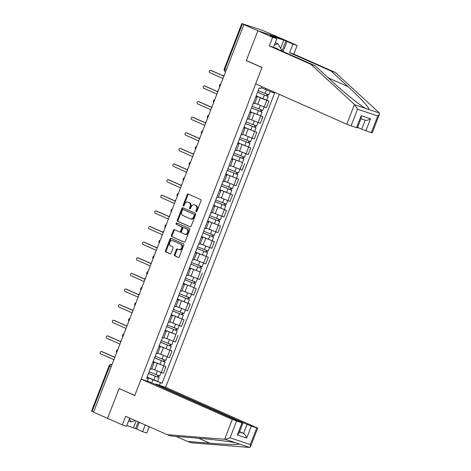 <?xml version="1.0" encoding="UTF-8"?>
<svg xmlns="http://www.w3.org/2000/svg" width="471" height="471" viewBox="0 0 471 471"><rect width="100%" height="100%" fill="white"/><g stroke="black" fill="none" stroke-linecap="round" stroke-linejoin="round"><path stroke-width="0.71" d="M196.177 211.756A0.742 0.53 -71.6 0 0 196.931 211.279L200.982 200.834A1.054 0.754 -71.6 0 0 200.67 199.545L188.253 194.052A1.054 0.754 -71.6 0 0 188.206 194.028A1.054 0.754 -71.6 0 0 187.181 194.729L183.131 205.173A0.742 0.53 -71.6 0 0 184.096 205.597L184.62 204.249A3.379 2.408 -71.6 0 1 187.894 202.018A3.379 2.408 -71.6 0 1 188.047 202.077L189.083 202.536A3.379 2.408 -71.6 0 1 190.072 206.663L189.548 208.011A0.742 0.53 -71.6 0 0 190.514 208.441L191.038 207.087A3.379 2.408 -71.6 0 1 194.311 204.861A3.379 2.408 -71.6 0 1 194.464 204.92L195.5 205.38A3.379 2.408 -71.6 0 1 196.489 209.501L195.965 210.855A0.742 0.53 -71.6 0 0 196.177 211.756M174.441 254.57A1.054 0.754 -71.6 0 0 174.747 255.859L178.232 257.401A1.054 0.754 -71.6 0 0 178.279 257.419A1.054 0.754 -71.6 0 0 179.304 256.724L183.802 245.12A1.054 0.754 -71.6 0 0 183.496 243.837L171.073 238.338A1.054 0.754 -71.6 0 0 171.026 238.32A1.054 0.754 -71.6 0 0 170.002 239.015L165.504 250.613A1.054 0.754 -71.6 0 0 165.81 251.903L170.019 253.763A1.054 0.754 -71.6 0 0 170.066 253.787A1.054 0.754 -71.6 0 0 171.091 253.086L173.016 248.123A1.054 0.754 -71.6 0 0 172.71 246.833L170.62 245.909A2.826 2.014 -71.6 0 1 169.76 242.553A2.826 2.014 -71.6 0 1 172.533 240.604A2.826 2.014 -71.6 0 1 172.663 240.652L180.84 244.272A2.826 2.014 -71.6 0 1 181.7 247.628A2.826 2.014 -71.6 0 1 178.927 249.577A2.826 2.014 -71.6 0 1 178.797 249.53L177.437 248.929A1.054 0.754 -71.6 0 0 177.39 248.906A1.054 0.754 -71.6 0 0 176.366 249.606L174.441 254.57L175.153 254.805A1.054 0.754 -71.6 0 0 175.465 256.094L178.509 257.443M379.491 114.082L372.208 132.857L371.313 132.628L377.777 115.948L379.491 114.082L379.39 113.016L335.299 72.446L293.822 54.088L297.166 45.475L282.4 38.94L257.873 30.768L246.292 60.618L261.97 67.553L134.788 395.452L119.11 388.516L107.535 418.36L93.546 412.166L243.884 24.58L244.596 24.816L242.418 23.85L224.82 69.219A2.149 1.501 113.9 0 0 225.379 71.663A2.149 1.501 113.9 0 0 225.474 71.698L225.379 71.663A2.149 2.149 0 0 1 224.243 68.919L226.31 69.879M224.243 68.919L241.841 23.55L262.683 30.444L282.4 38.94L257.873 30.768L243.884 24.58M190.09 226.828A1.054 0.754 -71.6 0 0 190.137 226.845A1.054 0.754 -71.6 0 0 191.161 226.151L195.659 214.546A1.054 0.754 -71.6 0 0 195.353 213.263L182.931 207.764A1.054 0.754 -71.6 0 0 182.883 207.746A1.054 0.754 -71.6 0 0 181.859 208.441L177.361 220.039A1.054 0.754 -71.6 0 0 177.667 221.329L190.19 226.857M189.731 229.836L185.233 241.435A1.054 0.754 -71.6 0 1 184.208 242.129A1.054 0.754 -71.6 0 1 184.161 242.112L171.738 236.619A1.054 0.754 -71.6 0 1 171.432 235.329L173.357 230.36A1.054 0.754 -71.6 0 1 174.382 229.665A1.054 0.754 -71.6 0 1 174.429 229.683L179.469 231.915A1.054 0.754 -71.6 0 0 179.516 231.932A1.054 0.754 -71.6 0 0 180.54 231.237L181.812 227.946A1.054 0.754 -71.6 0 0 181.506 226.657L176.26 224.331A0.742 0.53 -71.6 0 1 176.796 222.96L189.424 228.547A1.054 0.754 -71.6 0 1 189.731 229.836M247.098 424.418L251.355 426.067L246.692 438.083C245.968 435.781 244.938 434.227 243.607 433.432L247.098 424.418L155.925 384.059L165.651 387.297L279.279 94.341M93.57 412.101L91.509 411.142L109.101 365.773L109.678 366.073L92.081 411.442M241.841 23.55L242.418 23.85M255.947 96.408L257.131 97.038L255.83 96.708M254.764 103.143L264.202 106.958L266.763 100.352L256.106 95.996M266.763 100.352L268.947 101.077L266.733 100.099M253.268 103.32L254.564 103.649L257.131 97.038M264.202 106.958L266.38 107.688L268.947 101.077M249.889 112.033L251.072 112.663L249.771 112.334M250.083 111.527L262.889 116.702L250.048 111.615M247.21 118.945L248.505 119.275L251.072 112.663M248.7 118.769L260.322 123.308L262.889 116.702M243.825 127.659L245.008 128.289L243.713 127.959M244.025 127.152L256.825 132.322L243.99 127.241M241.146 134.565L242.447 134.9L245.008 128.289M242.642 134.388L254.263 138.933L256.825 132.322M237.767 143.278L238.95 143.914L237.649 143.578M237.961 142.778L250.766 147.947L237.926 142.866M235.088 150.19L236.383 150.52L238.95 143.914M236.583 150.013L248.205 154.559L250.766 147.947M231.708 158.904L232.892 159.534L231.591 159.204M242.494 162.589L231.867 158.492M229.03 165.816L230.325 166.145L232.892 159.534M230.525 165.639L242.141 170.184L244.708 163.572M225.65 174.529L226.828 175.159L225.532 174.829M225.845 174.023L238.644 179.198L225.809 174.111M222.966 181.441L224.267 181.771L226.828 175.159M224.461 181.264L236.083 185.804L238.644 179.198M219.586 190.154L220.769 190.784L219.468 190.449M219.78 189.648L232.586 194.817L219.751 189.736M216.907 197.061L218.208 197.39L220.769 190.784M218.403 196.884L230.025 201.429L232.586 194.817M213.528 205.774L214.711 206.404L213.41 206.074M213.722 205.274L226.527 210.443L213.687 205.362M210.849 212.686L212.144 213.016L214.711 206.404M212.344 212.509L223.96 217.054L226.527 210.443M207.47 221.399L208.647 222.029L207.352 221.7M207.664 220.893L220.463 226.068L207.629 220.981M204.785 228.311L206.086 228.641L208.647 222.029M206.28 228.135L217.902 232.674L220.463 226.068M201.405 237.025L202.589 237.655L201.294 237.325M201.6 236.519L214.405 241.688L201.57 236.607M198.727 243.931L200.028 244.266L202.589 237.655M200.222 243.754L211.844 248.299L214.405 241.688M195.347 252.644L196.531 253.28L195.23 252.945M195.542 252.144L208.347 257.313L195.506 252.232M192.668 259.556L193.964 259.886L196.531 253.28M194.164 259.38L205.78 263.925L208.347 257.313M189.289 268.27L190.467 268.9L189.171 268.57M200.075 271.955L189.448 267.858M186.604 275.182L187.905 275.511L190.467 268.9M188.1 275.005L199.722 279.55L202.289 272.939M183.225 283.895L184.408 284.525L183.113 284.196M183.425 283.389L196.224 288.564L183.39 283.477M180.546 290.807L181.847 291.137L184.408 284.525M182.041 290.631L193.663 295.17L196.224 288.564M177.167 299.521L178.35 300.151L177.049 299.815M177.361 299.014L190.166 304.184L177.326 299.103M174.488 306.427L175.783 306.756L178.35 300.151M175.983 306.25L187.599 310.795L190.166 304.184M171.108 315.14L172.292 315.77L170.991 315.44M171.303 314.64L184.108 319.809L171.267 314.728M168.424 322.052L169.725 322.382L172.292 315.77M169.919 321.876L181.541 326.421L184.108 319.809M165.044 330.766L166.228 331.396L164.932 331.066M175.83 334.451L165.209 330.348M162.365 337.678L163.667 338.007L166.228 331.396M163.861 337.501L175.483 342.04L178.044 335.434M158.986 346.391L160.169 347.021L158.868 346.691M159.18 345.885L171.986 351.054L159.145 345.973M156.307 353.297L157.602 353.633L160.169 347.021M157.803 353.12L169.419 357.666L171.986 351.054M152.928 362.011L154.111 362.646L152.81 362.311M153.122 361.51L165.927 366.679L153.087 361.598M150.249 368.923L151.544 369.252L154.111 362.646M151.744 368.746L163.36 373.291L165.927 366.679M261.222 87.694L265.426 89.555L265.868 88.407M273.251 91.674L272.939 92.469L265.426 89.555M151.703 382.746L152.845 379.797L162.048 383.27L274.622 93.028L272.939 92.469M160.364 382.711L159.392 385.213M147.376 381.21L148.412 378.319L146.87 377.636M261.67 86.546L260.928 88.466L259.244 87.906L146.669 378.148L148.347 378.708M246.292 60.618L247.363 60.971M152.845 379.797L147.029 377.224M147.064 377.136L162.048 383.27M196.643 211.673A0.742 0.53 -71.6 0 1 196.678 211.09L197.202 209.742A3.379 2.408 -71.6 0 0 196.213 205.615L195.5 205.38M194.87 205.056A3.379 2.408 -71.6 0 1 195.029 205.097A3.379 2.408 -71.6 0 1 195.182 205.156L196.213 205.615M188.453 202.212A3.379 2.408 -71.6 0 1 188.612 202.259A3.379 2.408 -71.6 0 1 188.765 202.318L189.795 202.777A3.379 2.408 -71.6 0 1 190.784 206.899L190.26 208.253A0.742 0.53 -71.6 0 0 190.225 208.836M188.688 194.246A1.054 0.754 -71.6 0 0 187.894 194.965L183.843 205.409A0.742 0.53 -71.6 0 0 183.808 205.998M183.372 207.958A1.054 0.754 -71.6 0 0 182.577 208.677L178.079 220.281A1.054 0.754 -71.6 0 0 178.385 221.57L190.366 226.869M194.276 215.206A0.742 0.53 -71.6 0 0 194.058 214.299L183.16 209.477A0.742 0.53 -71.6 0 0 182.407 209.948L181.853 211.373A3.379 2.408 -71.6 0 0 182.842 215.5L190.296 218.797A3.379 2.408 -71.6 0 0 190.449 218.856A3.379 2.408 -71.6 0 0 193.722 216.631L194.276 215.206L194.988 215.441A0.742 0.53 -71.6 0 0 194.776 214.54L194.058 214.299M183.802 209.689A0.742 0.53 -71.6 0 1 183.873 209.713L194.776 214.54M191.008 219.033A3.379 2.408 -71.6 0 0 191.161 219.092A3.379 2.408 -71.6 0 0 194.441 216.866L193.722 216.631M194.988 215.441L194.441 216.866M184.438 242.159L171.738 236.619M174.871 229.877A1.054 0.754 -71.6 0 0 174.07 230.602L172.145 235.565A1.054 0.754 -71.6 0 0 172.457 236.854M179.563 231.95L180.181 232.15A1.054 0.754 -71.6 0 0 180.228 232.174A1.054 0.754 -71.6 0 0 181.253 231.473L182.53 228.182A1.054 0.754 -71.6 0 0 182.224 226.892L176.26 224.331M177.279 223.172A0.742 0.53 -71.6 0 0 176.978 224.573M184.691 234.228A2.826 2.014 -71.6 0 0 184.82 234.275A2.826 2.014 -71.6 0 0 187.593 232.327A2.826 2.014 -71.6 0 0 186.734 228.971L183.855 227.693A1.054 0.754 -71.6 0 0 183.802 227.676A1.054 0.754 -71.6 0 0 182.783 228.37L181.506 231.667A1.054 0.754 -71.6 0 0 181.812 232.951L184.691 234.228M185.409 234.464A2.826 2.014 -71.6 0 0 185.539 234.517A2.826 2.014 -71.6 0 0 188.306 232.562A2.826 2.014 -71.6 0 0 187.446 229.206L186.734 228.971M184.473 227.899A1.054 0.754 -71.6 0 1 184.52 227.911A1.054 0.754 -71.6 0 1 184.567 227.935L187.446 229.206M177.873 249.124A1.054 0.754 -71.6 0 0 177.078 249.842L175.153 254.805M179.516 249.771A2.826 2.014 -71.6 0 0 179.639 249.818A2.826 2.014 -71.6 0 0 182.412 247.864A2.826 2.014 -71.6 0 0 181.553 244.508L180.84 244.272M173.116 240.805A2.826 2.014 -71.6 0 1 173.251 240.84A2.826 2.014 -71.6 0 1 173.375 240.887L181.553 244.508M171.515 238.532A1.054 0.754 -71.6 0 0 170.72 239.25L166.216 250.855A1.054 0.754 -71.6 0 0 166.528 252.138L170.296 253.81M257.566 92.228L268.129 96.496L266.733 100.105L256.142 95.907M257.543 92.298L268.129 96.496M267.081 94.265L266.451 95.896M224.284 75.095A1.236 0.883 -71.6 0 0 223.613 75.955M258.202 90.597L268.788 94.795L270.118 91.374M268.005 94.589L267.41 96.119M211.414 70.568A1.236 0.883 108.4 0 1 211.473 70.585A1.236 0.883 108.4 0 1 211.526 70.609L223.902 76.084M223.872 76.172L210.602 70.297A1.236 0.883 -71.6 0 0 210.543 70.279A1.236 0.883 -71.6 0 0 209.33 71.133A1.236 0.883 -71.6 0 0 209.707 72.599L222.977 78.474M251.508 107.853L262.07 112.122L260.669 115.725M251.479 107.924L262.07 112.122M261.022 109.884L260.386 111.515M218.226 90.72A1.236 0.883 -71.6 0 0 217.549 91.58M252.144 106.222L262.73 110.42L264.084 106.923M261.947 110.214L261.352 111.745M245.45 123.479L256.006 127.747L254.611 131.35M245.42 123.549L256.006 127.747M254.964 125.51L254.328 127.141M212.168 106.346A1.236 0.883 -71.6 0 0 211.491 107.205M246.08 121.848L256.671 126.045L258.026 122.542M255.883 125.839L255.288 127.37M354.486 104.468L357.536 109.213L351.072 125.887L346.815 124.238L354.486 104.468L310.772 64.274L269.294 45.917L272.632 37.303L257.873 30.768L246.333 60.518L262.011 67.453L255.641 83.879L346.815 124.238M280.604 48.342L283.789 40.141L269.983 35.543L276.854 38.71L273.51 47.324L314.987 65.681L331.973 81.295C343.818 92.316 360.562 105.816 365.631 108.436L368.746 109.472C370.642 109.172 360.35 97.821 348.063 86.652L331.078 71.039L289.606 52.681L292.944 44.068L287.039 41.454L283.112 51.574M314.987 65.681L310.772 64.274M276.854 38.71L272.632 37.303M273.51 47.324L269.294 45.917M371.313 132.628L361.622 129.166L365.266 120.211L360.957 118.774M357.613 127.394L361.622 129.166M283.789 40.141L287.039 41.454M297.166 45.475L292.944 44.068M293.822 54.088L289.606 52.681M335.299 72.446L331.078 71.039M356.506 127.694L361.169 115.678L361.251 118.015L357.407 127.929L351.072 125.887M282.105 50.844L285.897 41.071M365.119 120.152C366.597 120.57 368.404 120.117 370.536 118.798L365.873 130.814M176.207 436.434L187.429 441.404L191.644 442.805L249.671 447.45L250.407 446.885L250.325 444.547L256.789 427.874L257.69 428.11L165.651 387.297M187.429 441.404L209.772 443.199C225.868 444.547 240.422 444.895 239.027 443.906L235.912 442.87C230.343 441.539 209.33 439.037 193.681 437.836L171.332 436.046L167.117 434.639L125.639 416.282L122.295 424.895L126.516 426.296L129.708 418.083M139.31 422.334L136.702 429.046L142.607 431.66L145.215 424.942M142.607 431.66L146.828 433.061L149.278 426.744M141.117 379.126L232.297 419.484L242.883 423.176L150.844 382.37L141.117 379.126L134.747 395.552L120.14 388.969M126.817 425.519L135.56 428.663L138.203 421.845M122.295 424.895L107.535 418.36L119.075 388.616M136.702 429.046L135.56 428.663M236.554 421.133L230.084 437.812L225.268 439.325L167.117 434.639M251.355 426.067L256.789 427.874M155.742 384.53L155.925 384.059M239.445 432.042L243.607 433.432L239.598 431.654M133.452 427.727L136.095 420.909M242.883 423.176L239.038 433.09L237.325 434.963L241.988 422.946M277.825 49.231A6.988 4.887 113.9 0 0 276.2 48.101A6.988 4.887 113.9 0 0 274.87 47.924M274.393 45.057L277.872 43.797L282.341 51.233M275.317 42.667L277.872 43.797M135.201 420.515L131.185 421.963L129.372 418.943M128.636 420.833L131.185 421.963M205.356 86.193A1.236 0.883 108.4 0 1 205.415 86.211A1.236 0.883 108.4 0 1 205.468 86.234L217.843 91.71M217.808 91.798L204.538 85.922A1.236 0.883 -71.6 0 0 204.485 85.899A1.236 0.883 -71.6 0 0 203.272 86.752A1.236 0.883 -71.6 0 0 203.643 88.224L216.913 94.1M199.298 101.818A1.236 0.883 108.4 0 1 199.351 101.836A1.236 0.883 108.4 0 1 199.41 101.854L211.785 107.335M211.75 107.417L198.479 101.548A1.236 0.883 -71.6 0 0 198.421 101.524A1.236 0.883 -71.6 0 0 197.208 102.378A1.236 0.883 -71.6 0 0 197.585 103.85L210.855 109.725M239.392 139.098L249.948 143.367L248.553 146.976M239.362 139.169L249.948 143.367M248.9 141.135L248.27 142.766M206.11 121.965A1.236 0.883 -71.6 0 0 205.433 122.825M240.022 137.467L250.607 141.665L251.967 138.168M249.824 141.459L249.23 142.99M233.328 154.724L243.89 158.992L242.488 162.601L231.903 158.403M233.304 154.794L243.89 158.992M242.842 156.755L242.206 158.391M200.045 137.591A1.236 0.883 -71.6 0 0 199.374 138.45M233.963 153.093L244.549 157.29L245.903 153.793M243.766 157.084L243.171 158.615M227.269 170.349L237.831 174.617L236.43 178.221M227.24 170.42L237.831 174.617M236.783 172.38L236.148 174.011M193.987 153.216A1.236 0.883 -71.6 0 0 193.31 154.076M227.899 168.718L238.491 172.916L239.845 169.419M237.702 172.71L237.107 174.241M193.234 117.444A1.236 0.883 108.4 0 1 193.293 117.456A1.236 0.883 108.4 0 1 193.351 117.479L205.721 122.955M205.692 123.043L192.421 117.167A1.236 0.883 -71.6 0 0 192.362 117.149A1.236 0.883 -71.6 0 0 191.149 118.003A1.236 0.883 -71.6 0 0 191.526 119.475L204.797 125.345M187.175 133.063A1.236 0.883 108.4 0 1 187.234 133.081A1.236 0.883 108.4 0 1 187.287 133.105L199.663 138.58M199.627 138.668L186.357 132.793A1.236 0.883 -71.6 0 0 186.304 132.769A1.236 0.883 -71.6 0 0 185.091 133.629A1.236 0.883 -71.6 0 0 185.468 135.095L198.738 140.97M181.117 148.689A1.236 0.883 108.4 0 1 181.17 148.706A1.236 0.883 108.4 0 1 181.229 148.724L193.605 154.205M193.569 154.288L180.299 148.418A1.236 0.883 -71.6 0 0 180.246 148.394A1.236 0.883 -71.6 0 0 179.027 149.248A1.236 0.883 -71.6 0 0 179.404 150.72L192.674 156.596M221.211 185.974L231.767 190.243L230.372 193.846M221.182 186.045L231.767 190.243M230.719 188.006L230.089 189.636M187.929 168.836A1.236 0.883 -71.6 0 0 187.252 169.701M221.841 184.338L232.427 188.535L233.787 185.038M231.644 188.329L231.049 189.866M175.053 164.314A1.236 0.883 108.4 0 1 175.112 164.326A1.236 0.883 108.4 0 1 175.171 164.35L187.54 169.825M187.511 169.913L174.241 164.043A1.236 0.883 -71.6 0 0 174.182 164.02A1.236 0.883 -71.6 0 0 172.969 164.874A1.236 0.883 -71.6 0 0 173.346 166.345L186.616 172.215M215.147 201.594L225.709 205.862L224.308 209.471M215.123 201.665L225.709 205.862M224.661 203.631L224.031 205.262M181.865 184.461A1.236 0.883 -71.6 0 0 181.194 185.321M215.783 199.963L226.368 204.161L227.728 200.664M225.585 203.955L224.991 205.486M168.995 179.934A1.236 0.883 108.4 0 1 169.054 179.951A1.236 0.883 108.4 0 1 169.107 179.975L181.482 185.45M181.447 185.539L168.176 179.663A1.236 0.883 -71.6 0 0 168.123 179.645A1.236 0.883 -71.6 0 0 166.911 180.499A1.236 0.883 -71.6 0 0 167.287 181.965L180.558 187.841M209.089 217.219L219.651 221.488L218.25 225.091M209.059 217.29L219.651 221.488M218.603 219.25L217.967 220.881M175.807 200.087A1.236 0.883 -71.6 0 0 175.13 200.946M209.719 215.588L220.31 219.786L221.664 216.289M219.521 219.58L218.933 221.111M162.937 195.559A1.236 0.883 108.4 0 1 162.99 195.577A1.236 0.883 108.4 0 1 163.048 195.6L175.424 201.076M175.389 201.164L162.118 195.288A1.236 0.883 -71.6 0 0 162.065 195.265A1.236 0.883 -71.6 0 0 160.846 196.119A1.236 0.883 -71.6 0 0 161.223 197.59L174.494 203.466M203.03 232.845L213.587 237.113L212.191 240.716M203.001 232.915L213.587 237.113M212.539 234.876L211.909 236.507M169.748 215.712A1.236 0.883 -71.6 0 0 169.071 216.572M203.66 231.214L214.252 235.412L215.606 231.909M213.463 235.206L212.868 236.736M156.872 211.185A1.236 0.883 108.4 0 1 156.931 211.202A1.236 0.883 108.4 0 1 156.99 211.22L169.366 216.701M169.33 216.784L156.06 210.914A1.236 0.883 -71.6 0 0 156.001 210.89A1.236 0.883 -71.6 0 0 154.788 211.744A1.236 0.883 -71.6 0 0 155.165 213.216L168.435 219.092M196.966 248.464L207.528 252.733L206.127 256.342M196.943 248.541L207.528 252.733M206.481 250.501L205.851 252.132M163.684 231.332A1.236 0.883 -71.6 0 0 163.013 232.191M197.602 246.833L208.188 251.031L209.548 247.534M207.405 250.825L206.81 252.356M190.908 264.09L201.47 268.358L200.069 271.967L189.483 267.769M190.879 264.16L201.47 268.358M200.422 266.121L199.786 267.758M157.626 246.957A1.236 0.883 -71.6 0 0 156.949 247.817M191.544 262.459L202.13 266.657L203.484 263.159M201.347 266.451L200.752 267.981M184.85 279.715L195.406 283.984L194.011 287.587M184.82 279.786L195.406 283.984M194.358 281.746L193.728 283.377M151.568 262.582A1.236 0.883 -71.6 0 0 150.891 263.442M185.48 278.084L196.071 282.282L197.426 278.785M195.282 282.076L194.688 283.607M178.786 295.341L189.348 299.609L187.953 303.212M178.762 295.411L189.348 299.609M188.3 297.372L187.67 299.003M145.504 278.202A1.236 0.883 -71.6 0 0 144.833 279.067M179.422 293.704L190.007 297.902L191.367 294.404M189.224 297.696L188.63 299.232M172.727 310.96L183.29 315.229L181.888 318.838M172.698 311.031L183.29 315.229M182.242 312.997L181.606 314.628M139.445 293.827A1.236 0.883 -71.6 0 0 138.768 294.687M173.363 309.329L183.949 313.527L185.303 310.03M183.166 313.321L182.571 314.852M166.669 326.586L177.226 330.854L175.83 334.457L165.244 330.259M166.64 326.656L177.226 330.854M176.183 328.617L175.548 330.248M133.387 309.453A1.236 0.883 -71.6 0 0 132.71 310.312M167.299 324.955L177.891 329.152L179.245 325.655M177.102 328.946L176.507 330.477M150.814 226.81A1.236 0.883 108.4 0 1 150.873 226.822A1.236 0.883 108.4 0 1 150.926 226.845L163.302 232.321M163.266 232.409L149.996 226.533A1.236 0.883 -71.6 0 0 149.943 226.516A1.236 0.883 -71.6 0 0 148.73 227.369A1.236 0.883 -71.6 0 0 149.107 228.841L162.377 234.711M144.756 242.43A1.236 0.883 108.4 0 1 144.815 242.447A1.236 0.883 108.4 0 1 144.868 242.471L157.243 247.946M157.208 248.034L143.938 242.159A1.236 0.883 -71.6 0 0 143.885 242.135A1.236 0.883 -71.6 0 0 142.666 242.995A1.236 0.883 -71.6 0 0 143.043 244.461L156.313 250.337M138.692 258.055A1.236 0.883 108.4 0 1 138.751 258.073A1.236 0.883 108.4 0 1 138.81 258.09L151.185 263.572M151.15 263.654L137.879 257.784A1.236 0.883 -71.6 0 0 137.82 257.761A1.236 0.883 -71.6 0 0 136.608 258.614A1.236 0.883 -71.6 0 0 136.984 260.086L150.255 265.962M132.634 273.68A1.236 0.883 108.4 0 1 132.692 273.692A1.236 0.883 108.4 0 1 132.745 273.716L145.121 279.191M145.092 279.279L131.821 273.41A1.236 0.883 -71.6 0 0 131.762 273.386A1.236 0.883 -71.6 0 0 130.549 274.24A1.236 0.883 -71.6 0 0 130.926 275.712L144.197 281.581M126.575 289.3A1.236 0.883 108.4 0 1 126.634 289.318A1.236 0.883 108.4 0 1 126.687 289.341L139.063 294.817M139.027 294.905L125.757 289.029A1.236 0.883 -71.6 0 0 125.704 289.011A1.236 0.883 -71.6 0 0 124.491 289.865A1.236 0.883 -71.6 0 0 124.862 291.331L138.133 297.207M120.517 304.925A1.236 0.883 108.4 0 1 120.57 304.943A1.236 0.883 108.4 0 1 120.629 304.967L133.005 310.442M132.969 310.53L119.699 304.655A1.236 0.883 -71.6 0 0 119.64 304.631A1.236 0.883 -71.6 0 0 118.427 305.485A1.236 0.883 -71.6 0 0 118.804 306.957L132.074 312.832M160.611 342.211L171.167 346.479L169.772 350.083M160.582 342.282L171.167 346.479M170.119 344.242L169.489 345.873M127.329 325.078A1.236 0.883 -71.6 0 0 126.652 325.938M161.241 340.58L171.827 344.778L173.187 341.275M171.044 344.572L170.449 346.103M114.453 320.551A1.236 0.883 108.4 0 1 114.512 320.568A1.236 0.883 108.4 0 1 114.571 320.586L126.94 326.067M126.911 326.15L113.641 320.28A1.236 0.883 -71.6 0 0 113.582 320.256A1.236 0.883 -71.6 0 0 112.369 321.11A1.236 0.883 -71.6 0 0 112.746 322.582L126.016 328.458M154.547 357.83L165.109 362.099L163.708 365.708M154.523 357.907L165.109 362.099M164.061 359.868L163.425 361.498M121.265 340.698A1.236 0.883 -71.6 0 0 120.594 341.557M155.183 356.2L165.768 360.397L167.123 356.9M164.985 360.191L164.391 361.722M108.395 336.176A1.236 0.883 108.4 0 1 108.454 336.188A1.236 0.883 108.4 0 1 108.507 336.212L120.882 341.687M120.847 341.775L107.576 335.9A1.236 0.883 -71.6 0 0 107.523 335.882A1.236 0.883 -71.6 0 0 106.311 336.736A1.236 0.883 -71.6 0 0 106.687 338.207L119.958 344.077M148.489 373.456L159.051 377.724L157.65 381.333M148.459 373.527L159.051 377.724M158.003 375.487L157.367 377.124M115.207 356.323A1.236 0.883 -71.6 0 0 114.53 357.183M149.119 371.825L159.71 376.023L161.064 372.526M158.921 375.817L158.327 377.348M102.337 351.796A1.236 0.883 108.4 0 1 102.39 351.813A1.236 0.883 108.4 0 1 102.448 351.837L114.824 357.312M114.789 357.401L101.518 351.525A1.236 0.883 -71.6 0 0 101.465 351.501A1.236 0.883 -71.6 0 0 100.246 352.361A1.236 0.883 -71.6 0 0 100.623 353.827L113.894 359.703M111.998 364.595L111.886 364.542A2.149 1.537 108.4 0 0 111.792 364.507L111.886 364.542A2.149 1.501 113.9 0 0 109.678 366.073L111.168 366.732M167.24 356.941L169.801 350.33M173.299 341.316L175.866 334.704M179.363 325.691L181.924 319.085M185.421 310.071L187.982 303.459M191.479 294.446L194.046 287.834M197.543 278.82L200.104 272.209M203.602 263.195L206.163 256.589M209.66 247.575L212.227 240.964M215.718 231.95L218.285 225.338M221.782 216.324L224.343 209.719M227.84 200.705L230.407 194.093M233.899 185.079L236.466 178.468M239.963 169.454L242.524 162.842M246.021 153.829L248.582 147.223M252.079 138.209L254.646 131.597M258.143 122.584L260.704 115.972M161.182 372.561L163.743 365.955M154.659 370.035L157.22 363.429M160.717 354.416L163.278 347.804M166.775 338.79L169.342 332.179M172.839 323.165L175.4 316.553M178.898 307.539L181.459 300.934M184.956 291.92L187.523 285.308M191.014 276.294L193.581 269.683M197.078 260.669L199.639 254.063M203.136 245.05L205.703 238.438M209.195 229.424L211.762 222.812M215.259 213.799L217.82 207.187M221.317 198.173L223.884 191.567M227.375 182.554L229.942 175.942M233.439 166.928L236 160.317M239.498 151.303L242.059 144.697M245.556 135.683L248.123 129.072M251.62 120.058L254.181 113.446M257.678 104.432L260.239 97.821M220.522 84.809A2.149 1.501 113.9 0 0 219.986 86.187M214.458 100.429A2.149 1.501 113.9 0 0 213.928 101.807M208.4 116.054A2.149 1.501 113.9 0 0 207.864 117.432M202.342 131.68A2.149 1.501 113.9 0 0 201.806 133.058M196.277 147.299A2.149 1.501 113.9 0 0 195.748 148.677M190.219 162.925A2.149 1.501 113.9 0 0 189.683 164.302M184.161 178.55A2.149 1.501 113.9 0 0 183.625 179.928M178.103 194.176A2.149 1.501 113.9 0 0 177.567 195.553M172.039 209.795A2.149 1.501 113.9 0 0 171.503 211.173M165.98 225.421A2.149 1.501 113.9 0 0 165.445 226.798M159.922 241.046A2.149 1.501 113.9 0 0 159.386 242.424M153.858 256.666A2.149 1.501 113.9 0 0 153.328 258.043M147.8 272.291A2.149 1.501 113.9 0 0 147.264 273.669M141.742 287.916A2.149 1.501 113.9 0 0 141.206 289.294M135.677 303.542A2.149 1.501 113.9 0 0 135.148 304.92M129.619 319.161A2.149 1.501 113.9 0 0 129.083 320.539M123.561 334.787A2.149 1.501 113.9 0 0 123.025 336.164M117.497 350.412A2.149 1.501 113.9 0 0 116.967 351.79M197.202 209.742L196.489 209.501M195.182 205.156L194.464 204.92M190.26 208.253L189.548 208.011M190.784 206.899L190.072 206.663M189.795 202.777L189.083 202.536M188.765 202.318L188.047 202.077M183.843 205.409L183.131 205.173M187.894 194.965L187.181 194.729M196.678 211.09L195.965 210.855M178.385 221.57L177.667 221.329M178.079 220.281L177.361 220.039M182.577 208.677L181.859 208.441M183.873 209.713L183.16 209.477M172.145 235.565L171.432 235.329M174.07 230.602L173.357 230.36M181.253 231.473L180.54 231.237M182.53 228.182L181.812 227.946M182.224 226.892L181.506 226.657M184.567 227.935L183.855 227.693M177.078 249.842L176.366 249.606M173.375 240.887L172.663 240.652M166.528 252.138L165.81 251.903M166.216 250.855L165.504 250.613M170.72 239.25L170.002 239.015M175.465 256.094L174.747 255.859M264.361 95.154L262.959 98.763M266.386 89.932L265.02 93.452M210.602 70.297L211.526 70.609M258.302 110.779L256.901 114.388M260.333 105.533L258.962 109.078M252.238 126.405L250.843 130.008M254.275 121.159L252.898 124.703M354.981 104.892L365.631 108.436M368.746 109.472L379.39 113.016M377.777 115.948L357.536 109.213M361.169 115.678L370.536 118.798M328.269 77.892L348.063 86.652M249.671 447.45L239.027 443.906M235.912 442.87L225.268 439.325M230.084 437.812L250.325 444.547M246.692 438.083L237.325 434.963M224.626 439.255L232.297 419.484M198.597 438.254L209.772 443.199M204.538 85.922L205.468 86.234M198.479 101.548L199.41 101.854M246.18 142.03L244.779 145.633M248.217 136.784L246.839 140.323M240.122 157.65L238.72 161.259M242.153 152.404L240.781 155.948M234.058 173.275L232.662 176.878M236.095 168.029L234.723 171.574M192.421 117.167L193.351 117.479M186.357 132.793L187.287 133.105M180.299 148.418L181.229 148.724M227.999 188.9L226.604 192.504M230.036 183.655L228.659 187.199M174.241 164.043L175.171 164.35M221.941 204.52L220.54 208.129M223.972 199.274L222.6 202.818M168.176 179.663L169.107 179.975M215.877 220.145L214.482 223.754M217.914 214.9L216.542 218.444M162.118 195.288L163.048 195.6M209.819 235.771L208.423 239.374M211.856 230.525L210.478 234.069M156.06 210.914L156.99 211.22M203.76 251.396L202.359 254.999M205.792 246.15L204.42 249.689M197.702 267.016L196.301 270.625M199.733 261.77L198.362 265.314M191.638 282.641L190.243 286.244M193.675 277.395L192.298 280.94M185.58 298.267L184.179 301.87M187.611 293.021L186.239 296.565M179.522 313.886L178.12 317.495M181.553 308.64L180.181 312.185M173.458 329.512L172.062 333.121M175.495 324.266L174.117 327.81M149.996 226.533L150.926 226.845M143.938 242.159L144.868 242.471M137.879 257.784L138.81 258.09M131.821 273.41L132.745 273.716M125.757 289.029L126.687 289.341M119.699 304.655L120.629 304.967M167.399 345.137L165.998 348.74M169.436 339.891L168.059 343.436M113.641 320.28L114.571 320.586M161.341 360.762L159.94 364.366M163.372 355.517L162 359.055M107.576 335.9L108.507 336.212M155.277 376.382L153.882 379.991M157.314 371.136L155.942 374.68M101.518 351.525L102.448 351.837M220.864 83.92A2.149 2.149 0 0 0 219.692 86.941M214.805 99.546A2.149 2.149 0 0 0 213.634 102.566M208.741 115.165A2.149 2.149 0 0 0 207.57 118.192M202.683 130.791A2.149 2.149 0 0 0 201.511 133.811M196.625 146.416A2.149 2.149 0 0 0 195.453 149.437M190.567 162.042A2.149 2.149 0 0 0 189.389 165.062M184.502 177.661A2.149 2.149 0 0 0 183.331 180.687M178.444 193.287A2.149 2.149 0 0 0 177.273 196.307M172.386 208.912A2.149 2.149 0 0 0 171.214 211.932M166.322 224.532A2.149 2.149 0 0 0 165.15 227.558M160.264 240.157A2.149 2.149 0 0 0 159.092 243.177M154.205 255.782A2.149 2.149 0 0 0 153.034 258.803M148.141 271.408A2.149 2.149 0 0 0 146.97 274.428M142.083 287.027A2.149 2.149 0 0 0 140.911 290.054M136.025 302.653A2.149 2.149 0 0 0 134.853 305.673M129.961 318.278A2.149 2.149 0 0 0 128.789 321.299M123.902 333.898A2.149 2.149 0 0 0 122.731 336.924M117.844 349.523A2.149 2.149 0 0 0 116.673 352.543M111.792 364.507A2.149 2.149 0 0 0 109.101 365.773M195.029 205.097L194.311 204.861M188.612 202.259L187.894 202.018M183.837 209.701L183.125 209.46M191.161 219.092L190.449 218.856M180.228 232.174L179.516 231.932M185.539 234.517L184.82 234.275M184.52 227.911L183.802 227.676M179.639 249.818L178.927 249.577M173.251 240.84L172.533 240.604M210.543 70.279L211.473 70.585M257.69 428.11L250.407 446.885M204.485 85.899L205.415 86.211M198.421 101.524L199.351 101.836M192.362 117.149L193.293 117.456M186.304 132.769L187.234 133.081M180.246 148.394L181.17 148.706M174.182 164.02L175.112 164.326M168.123 179.645L169.054 179.951M162.065 195.265L162.99 195.577M156.001 210.89L156.931 211.202M149.943 226.516L150.873 226.822M143.885 242.135L144.815 242.447M137.82 257.761L138.751 258.073M131.762 273.386L132.692 273.692M125.704 289.011L126.634 289.318M119.64 304.631L120.57 304.943M113.582 320.256L114.512 320.568M107.523 335.882L108.454 336.188M101.465 351.501L102.39 351.813"/></g></svg>
